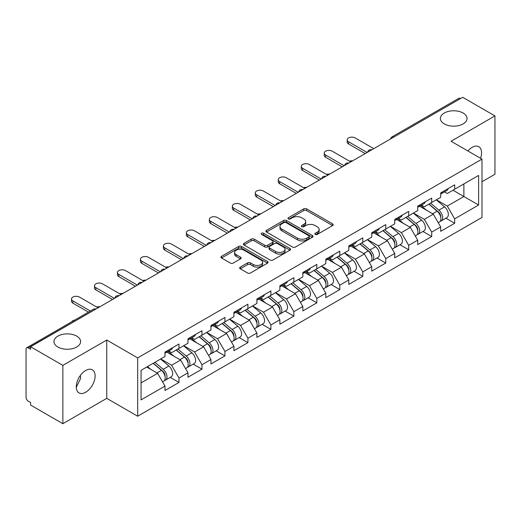 <?xml version="1.0" encoding="UTF-8"?>
<svg xmlns="http://www.w3.org/2000/svg" width="521" height="521" viewBox="0 0 521 521"><rect width="100%" height="100%" fill="white"/><g stroke="black" fill="none" stroke-linecap="round" stroke-linejoin="round"><path stroke-width="0.78" d="M444.289 123.907A13.331 7.698 180 0 1 440.388 118.469A13.331 7.698 180 0 1 448.614 111.357A13.331 7.698 180 0 1 463.143 113.024A13.331 7.698 180 0 1 467.044 118.469A13.331 7.698 180 0 1 458.819 125.574A13.331 7.698 180 0 1 444.289 123.907M57.857 347.012A13.331 7.698 180 0 1 53.956 341.568A13.331 7.698 180 0 1 62.181 334.462A13.331 7.698 180 0 1 76.711 336.13A13.331 7.698 180 0 1 80.612 341.568A13.331 7.698 180 0 1 72.386 348.679A13.331 7.698 180 0 1 57.857 347.012M315.251 234.424A1.433 0.827 0 0 0 317.276 234.424L332.632 225.554A2.045 1.179 0 0 0 333.232 224.72A2.045 1.179 0 0 0 332.632 223.887L306.615 208.862A2.045 1.179 0 0 0 303.723 208.862L288.367 217.732A1.433 0.827 0 0 0 287.944 218.312A1.433 0.827 0 0 0 288.367 218.898A1.433 0.827 0 0 0 290.386 218.898L292.379 217.752A6.539 3.777 0 0 1 301.626 217.752L303.795 219.002A6.539 3.777 0 0 1 305.71 221.672A6.539 3.777 0 0 1 303.795 224.343L301.809 225.489A1.433 0.827 0 0 0 301.392 226.075A1.433 0.827 0 0 0 301.809 226.661A1.433 0.827 0 0 0 303.834 226.661L305.82 225.515A6.539 3.777 0 0 1 315.068 225.515L317.237 226.765A6.539 3.777 0 0 1 319.158 229.435A6.539 3.777 0 0 1 317.237 232.105L315.251 233.252A1.433 0.827 0 0 0 314.834 233.838A1.433 0.827 0 0 0 315.251 234.424L315.251 233.252M80.384 375.439L80.612 378.428L76.281 387.285M85.691 370.477A13.331 7.698 -60 0 1 92.36 369.819A13.331 7.698 -60 0 1 94.399 380.499A13.331 7.698 -60 0 1 85.691 392.248A13.331 7.698 -60 0 1 79.029 392.906A13.331 7.698 -60 0 1 76.984 382.225A13.331 7.698 -60 0 1 85.691 370.477M467.897 150.973A13.331 7.698 -60 0 1 472.124 147.378A13.331 7.698 -60 0 1 478.786 146.714A13.331 7.698 -60 0 1 480.551 158.273M240.266 267.117A2.045 1.179 0 0 0 239.667 267.95A2.045 1.179 0 0 0 240.266 268.784L247.566 272.997A2.045 1.179 0 0 0 250.458 272.997L267.514 263.151A2.045 1.179 0 0 0 268.113 262.317A2.045 1.179 0 0 0 267.514 261.483L241.49 246.459A2.045 1.179 0 0 0 238.605 246.459L221.542 256.306A2.045 1.179 0 0 0 220.943 257.146A2.045 1.179 0 0 0 221.542 257.98L230.36 263.066A2.045 1.179 0 0 0 233.252 263.066L240.552 258.852A2.045 1.179 0 0 0 241.151 258.019A2.045 1.179 0 0 0 240.552 257.185L236.182 254.658A5.471 3.159 0 0 1 234.58 252.425A5.471 3.159 0 0 1 237.954 249.513A5.471 3.159 0 0 1 243.913 250.197L261.047 260.083A5.471 3.159 0 0 1 262.643 262.317A5.471 3.159 0 0 1 259.269 265.235A5.471 3.159 0 0 1 253.31 264.551L250.458 262.903A2.045 1.179 0 0 0 247.566 262.903L240.266 267.117L240.266 268.784M106.753 340.037L62.865 365.377L30.615 346.758L462.7 97.297L494.95 115.916L451.062 141.256L481.99 159.107L137.681 357.894L106.753 340.037L106.753 398.37L137.681 416.22L137.681 357.894M292.522 247.045A2.045 1.179 0 0 0 295.414 247.045L312.47 237.198A2.045 1.179 0 0 0 313.069 236.365A2.045 1.179 0 0 0 312.47 235.525L286.452 220.507A2.045 1.179 0 0 0 283.561 220.507L266.498 230.354A2.045 1.179 0 0 0 265.899 231.187A2.045 1.179 0 0 0 266.498 232.021L292.522 247.045M262.083 234.73A1.433 0.827 0 0 1 263.535 234.932L263.535 233.232L289.989 248.504A2.045 1.179 0 0 1 290.588 249.338A2.045 1.179 0 0 1 289.989 250.171L272.932 260.025A2.045 1.179 0 0 1 270.041 260.025L244.023 245L244.023 243.333A2.045 1.179 0 0 0 243.424 244.167A2.045 1.179 0 0 0 244.023 245M244.023 243.333L251.324 239.119A2.045 1.179 0 0 1 254.215 239.119L264.766 245.209A2.045 1.179 0 0 0 267.657 245.209L272.503 242.415A2.045 1.179 0 0 0 273.102 241.581A2.045 1.179 0 0 0 272.503 240.741L261.516 234.398A1.433 0.827 0 0 1 261.093 233.818A1.433 0.827 0 0 1 261.978 233.056A1.433 0.827 0 0 1 263.535 233.232M137.681 416.22L481.99 217.433L481.99 159.107M170.25 377.38L178.99 382.427L178.99 378.005L171.624 365.247L160.728 358.956M178.99 382.427L164.994 390.503L164.994 386.081L141.067 399.9L141.067 370.307L164.994 356.494L164.994 352.072L178.99 343.99L178.99 348.412L187.97 343.228L187.97 338.806L201.959 330.731L201.959 335.153L210.946 329.962L210.946 325.54L224.935 317.465L224.935 321.887L233.916 316.703L233.916 312.281L247.911 304.205L247.911 308.621L256.892 303.437L256.892 299.015L270.881 290.939L270.881 295.361L279.868 290.171L279.868 285.749L293.857 277.673L293.857 282.095L302.838 276.911L302.838 272.49L316.827 264.414L316.827 268.829L325.814 263.646L325.814 259.224L339.803 251.148L339.803 255.57L348.79 250.38L348.79 245.958L362.779 237.882L362.779 242.304L371.76 237.12L371.76 232.698L385.748 224.623L385.748 229.038L394.736 223.854L394.736 219.432L408.725 211.357L408.725 215.779L417.705 210.588L417.705 206.166L431.701 198.091L431.701 202.513L440.681 197.329L440.681 192.907L454.67 184.831L454.67 189.247L478.604 175.434L478.604 205.02L454.67 218.84L447.311 206.082L436.409 199.79M445.937 218.214L454.67 223.262L454.67 218.84M454.67 223.262L440.681 231.337L440.681 226.915L431.701 232.099L424.335 219.348L413.44 213.056M422.961 231.48L431.701 236.521L431.701 232.099M431.701 236.521L417.705 244.603L417.705 240.181L408.725 245.365L401.359 232.613L390.463 226.322M399.985 244.74L408.725 249.787L408.725 245.365M408.725 249.787L394.736 257.862L394.736 253.44L385.748 258.631L378.389 245.873L367.487 239.582M377.015 258.006L385.748 263.053L385.748 258.631M385.748 263.053L371.76 271.128L371.76 266.706L362.779 271.89L355.413 259.139L344.518 252.848M354.039 271.272L362.779 276.312L362.779 271.89M362.779 276.312L348.79 284.394L348.79 279.972L339.803 285.156L332.437 272.405L321.542 266.114M331.063 284.531L339.803 289.578L339.803 285.156M339.803 289.578L325.814 297.654L325.814 293.232L316.827 298.422L309.467 285.664L298.566 279.373M308.093 297.797L316.827 302.844L316.827 298.422M316.827 302.844L302.838 310.92L302.838 306.498L293.857 311.682L286.491 298.93L275.596 292.639M285.117 311.063L293.857 316.104L293.857 311.682M293.857 316.104L279.868 324.186L279.868 319.764L270.881 324.948L263.522 312.196L252.62 305.905M262.148 324.322L270.881 329.37L270.881 324.948M270.881 329.37L256.892 337.445L256.892 333.023L247.911 338.214L240.546 325.456L229.65 319.165M239.172 337.588L247.911 342.636L247.911 338.214M247.911 342.636L233.916 350.711L233.916 346.289L224.935 351.473L217.57 338.722L206.674 332.431M216.195 350.854L224.935 355.895L224.935 351.473M224.935 355.895L210.946 363.977L210.946 359.555L201.959 364.739L194.6 351.988L183.698 345.697M193.226 364.114L201.959 369.161L201.959 364.739M201.959 369.161L187.97 377.237L187.97 372.815L178.99 378.005M168.778 351.024L171.624 352.665L178.99 348.412M171.624 365.247L180.605 360.063L166.863 352.131M187.97 372.815L180.605 360.063M191.754 337.758L194.6 339.405L201.959 335.153M194.6 351.988L203.581 346.797L189.839 338.865M210.946 359.555L203.581 346.797M214.724 324.492L217.57 326.139L224.935 321.887M217.57 338.722L226.557 333.538L212.809 325.599M233.916 346.289L226.557 333.538M237.7 311.232L240.546 312.874L247.911 308.621M240.546 325.456L249.526 320.272L235.785 312.339M256.892 333.023L249.526 320.272M260.669 297.966L263.522 299.614L270.881 295.361M263.522 312.196L272.503 307.006L258.755 299.074M279.868 319.764L272.503 307.006M283.645 284.7L286.491 286.348L293.857 282.095M286.491 298.93L295.479 293.746L281.731 285.808M302.838 306.498L295.479 293.746M306.622 271.441L309.467 273.082L316.827 268.829M309.467 285.664L318.448 280.48L304.707 272.548M325.814 293.232L318.448 280.48M329.591 258.175L332.437 259.823L339.803 255.57M332.437 272.405L341.424 267.214L327.676 259.282M348.79 279.972L341.424 267.214M352.567 244.909L355.413 246.557L362.779 242.304M355.413 259.139L364.4 253.955L350.653 246.016M371.76 266.706L364.4 253.955M375.543 231.65L378.389 233.291L385.748 229.038M378.389 245.873L387.37 240.689L373.629 232.757M394.736 253.44L387.37 240.689M398.513 218.384L401.359 220.031L408.725 215.779M401.359 232.613L410.346 227.423L396.598 219.491M417.705 240.181L410.346 227.423M421.489 205.124L424.335 206.765L431.701 202.513M424.335 219.348L433.316 214.164L419.574 206.225M440.681 226.915L433.316 214.164M460.492 98.573L393.778 137.088M392.834 137.629A3.126 1.804 120 0 1 393.629 137.003A3.126 1.804 60 0 0 392.066 136.847L458.78 98.332A3.126 1.804 60 0 1 460.343 98.489M444.465 191.858L447.311 193.499L454.67 189.247M447.311 206.082L463.879 196.521L463.879 183.933L478.604 175.434M452.977 190.23L478.604 205.02M481.99 181.725L494.95 174.242L494.95 115.916M62.865 365.377L62.865 423.703L30.615 405.084L30.615 402.531L28.258 401.17A3.126 1.804 -120 0 1 26.05 397.347L26.05 349.22A3.126 1.804 -120 0 1 26.695 347.794A3.126 1.804 -120 0 1 28.258 347.95L30.615 349.304L30.615 346.758M62.865 423.703L106.753 398.37M141.067 382.889L157.635 373.329L146.733 367.038M164.994 386.081L157.635 373.329M315.824 234.626L317.237 233.805A6.539 3.777 0 0 0 319.158 231.135L319.158 229.435M305.71 221.672L305.71 223.372A6.539 3.777 0 0 1 303.795 226.042L302.382 226.863M332.606 225.573L306.615 210.562A2.045 1.179 0 0 0 303.723 210.562L288.934 219.1M312.444 237.211L286.452 222.206A2.045 1.179 0 0 0 283.561 222.206L266.531 232.04M308.855 236.944A1.433 0.827 0 0 0 309.272 236.365A1.433 0.827 0 0 0 308.855 235.779L286.016 222.591A1.433 0.827 0 0 0 283.991 222.591L281.894 223.802A6.539 3.777 0 0 0 279.979 226.472A6.539 3.777 0 0 0 281.894 229.142L297.511 238.156A6.539 3.777 0 0 0 306.758 238.156L308.855 236.944L308.855 238.644A1.433 0.827 0 0 0 309.272 238.064L309.272 236.365M279.979 226.472L279.979 228.172A6.539 3.777 0 0 0 281.894 230.842L281.894 229.142M308.855 238.644L306.758 239.855A6.539 3.777 0 0 1 297.511 239.855L281.894 230.842M244.049 245.013L251.324 240.819L251.324 239.119M273.102 241.581L273.102 243.281A2.045 1.179 0 0 1 272.503 244.115L267.657 246.908A2.045 1.179 0 0 1 264.766 246.908L254.215 240.819A2.045 1.179 0 0 0 251.324 240.819M263.535 234.932L289.963 250.191M275.713 251.532A5.471 3.159 0 0 0 281.679 252.216A5.471 3.159 0 0 0 285.052 249.299A5.471 3.159 0 0 0 283.45 247.065L277.413 243.581A2.045 1.179 0 0 0 274.521 243.581L269.683 246.374A2.045 1.179 0 0 0 269.083 247.215A2.045 1.179 0 0 0 269.683 248.048L275.713 251.532L275.713 253.232A5.471 3.159 0 0 0 281.679 253.916A5.471 3.159 0 0 0 285.052 250.998L285.052 249.299M269.083 247.215L269.083 248.914A2.045 1.179 0 0 0 269.683 249.748L269.683 248.048M275.713 253.232L269.683 249.748M262.643 262.317L262.643 264.017A5.471 3.159 0 0 1 259.269 266.934A5.471 3.159 0 0 1 253.31 266.251L250.458 264.603A2.045 1.179 0 0 0 247.566 264.603L240.292 268.803M234.58 252.425L234.58 254.131A5.471 3.159 0 0 0 236.182 256.358L236.182 254.658M240.526 258.872L236.182 256.358M267.488 263.17L241.49 248.159A2.045 1.179 0 0 0 238.605 248.159L221.575 257.993M352.671 160.82A4.689 2.703 0 0 0 349.474 161.165M438.929 212.47L437.9 211.878M440.245 221.23A6.871 3.966 -120 0 0 441.248 220.924A6.871 3.966 -120 0 0 442.479 216.117A6.871 3.966 -120 0 0 438.903 210.132L430.613 203.138M441.248 220.924L446.914 217.648A6.871 3.966 -120 0 0 448.151 212.848A6.871 3.966 -120 0 0 444.569 206.857L436.285 199.869M429.017 204.063L438.474 212.04A4.168 2.403 60 0 1 440.72 217.172M438.226 222.662L439.477 221.939A6.871 3.966 -120 0 0 440.714 217.14A6.871 3.966 -120 0 0 437.132 211.155L428.848 204.16M426.458 210.197L420.864 205.482M373.746 148.648L355.192 137.935A4.689 2.703 0 0 0 350.086 137.349A4.689 2.703 0 0 0 347.194 139.849A4.689 2.703 0 0 0 348.569 141.764L348.569 143.972A4.689 2.703 180 0 1 347.194 142.064L347.194 139.849M365.208 153.584L348.569 143.972M442.524 191.839A6.871 3.966 60 0 1 441.248 193.714A6.871 3.966 60 0 1 440.681 193.949M448.197 188.569A6.871 3.966 60 0 1 446.914 190.439L441.248 193.714M367.123 152.477L348.569 141.764M329.695 174.086A4.689 2.703 0 0 0 326.504 174.431M415.953 225.736L414.924 225.137M417.275 234.496A6.871 3.966 -120 0 0 418.272 234.183A6.871 3.966 -120 0 0 419.509 229.383A6.871 3.966 -120 0 0 415.927 223.398L407.643 216.404M418.272 234.183L423.944 230.914A6.871 3.966 -120 0 0 425.175 226.107A6.871 3.966 -120 0 0 421.6 220.123L413.309 213.128M406.041 217.322L415.498 225.3A4.168 2.403 60 0 1 417.744 230.432M415.257 235.928L416.507 235.205A6.871 3.966 -120 0 0 417.738 230.406A6.871 3.966 -120 0 0 414.162 224.414L405.872 217.426M403.482 223.463L397.888 218.748M306.719 187.345A4.689 2.703 0 0 0 303.528 187.69M392.984 238.996L391.948 238.403M394.299 247.762A6.871 3.966 -120 0 0 395.302 247.449A6.871 3.966 -120 0 0 396.533 242.649A6.871 3.966 -120 0 0 392.958 236.658L384.667 229.67M395.302 247.449L400.968 244.173A6.871 3.966 -120 0 0 402.205 239.373A6.871 3.966 -120 0 0 398.624 233.388L390.333 226.394M383.072 230.588L392.528 238.566A4.168 2.403 60 0 1 394.775 243.698M392.28 249.194L393.531 248.471A6.871 3.966 -120 0 0 394.768 243.665A6.871 3.966 -120 0 0 391.186 237.68L382.902 230.686M380.512 236.729L374.918 232.008M283.75 200.611A4.689 2.703 0 0 0 280.558 200.956M370.008 252.262L368.979 251.669M371.323 261.021A6.871 3.966 -120 0 0 372.326 260.715A6.871 3.966 -120 0 0 373.564 255.909A6.871 3.966 -120 0 0 369.982 249.924L361.691 242.929M372.326 260.715L377.992 257.439A6.871 3.966 -120 0 0 379.229 252.639A6.871 3.966 -120 0 0 375.654 246.648L367.364 239.66M360.096 243.854L369.552 251.832A4.168 2.403 60 0 1 371.799 256.964M369.304 262.454L370.561 261.731A6.871 3.966 -120 0 0 371.792 256.931A6.871 3.966 -120 0 0 368.217 250.946L359.926 243.952M357.536 249.989L351.942 245.274M260.774 213.877A4.689 2.703 0 0 0 257.582 214.222M347.032 265.528L346.003 264.928M348.354 274.287A6.871 3.966 -120 0 0 349.35 273.974A6.871 3.966 -120 0 0 350.587 269.175A6.871 3.966 -120 0 0 347.006 263.19L338.722 256.195M349.35 273.974L355.022 270.705A6.871 3.966 -120 0 0 356.253 265.899A6.871 3.966 -120 0 0 352.678 259.914L344.388 252.919M337.12 257.113L346.576 265.091A4.168 2.403 60 0 1 348.829 270.223M346.335 275.72L347.585 274.997A6.871 3.966 -120 0 0 348.823 270.197A6.871 3.966 -120 0 0 345.241 264.206L336.95 257.218M334.56 263.255L328.966 258.54M237.797 227.136A4.689 2.703 0 0 0 234.606 227.482M324.062 278.787L323.033 278.194M325.378 287.553A6.871 3.966 -120 0 0 326.38 287.24A6.871 3.966 -120 0 0 327.611 282.441A6.871 3.966 -120 0 0 324.036 276.449L315.746 269.461M326.38 287.24L332.046 283.965A6.871 3.966 -120 0 0 333.284 279.165A6.871 3.966 -120 0 0 329.702 273.18L321.418 266.185M314.15 270.379L323.606 278.357A4.168 2.403 60 0 1 325.853 283.489M323.359 288.986L324.609 288.263A6.871 3.966 -120 0 0 325.846 283.457A6.871 3.966 -120 0 0 322.265 277.472L313.981 270.477M311.591 276.521L305.996 271.799M350.776 161.914L332.222 151.201A4.689 2.703 0 0 0 327.11 150.615A4.689 2.703 0 0 0 324.218 153.115A4.689 2.703 0 0 0 325.592 155.03L325.592 157.238A4.689 2.703 180 0 1 324.218 155.323L324.218 153.115M342.232 166.844L325.592 157.238M419.555 205.105A6.871 3.966 60 0 1 418.272 206.98A6.871 3.966 60 0 1 417.705 207.208M425.221 201.829A6.871 3.966 60 0 1 423.944 203.704L418.272 206.98M344.147 165.743L325.592 155.03M327.8 175.18L309.246 164.467A4.689 2.703 0 0 0 304.14 163.881A4.689 2.703 0 0 0 301.249 166.375A4.689 2.703 0 0 0 302.616 168.29L302.616 170.504A4.689 2.703 180 0 1 301.249 168.589L301.249 166.375M319.262 180.11L302.616 170.504M396.579 218.371A6.871 3.966 60 0 1 395.302 220.24A6.871 3.966 60 0 1 394.736 220.474M402.251 215.095A6.871 3.966 60 0 1 400.968 216.97L395.302 220.24M321.177 179.003L302.616 168.29M304.831 188.439L286.27 177.726A4.689 2.703 0 0 0 281.164 177.14A4.689 2.703 0 0 0 278.273 179.641A4.689 2.703 0 0 0 279.647 181.555L279.647 183.763A4.689 2.703 180 0 1 278.273 181.855L278.273 179.641M296.286 193.376L279.647 183.763M373.603 231.63A6.871 3.966 60 0 1 372.326 233.506A6.871 3.966 60 0 1 371.76 233.74M379.275 228.361A6.871 3.966 60 0 1 377.992 230.23L372.326 233.506M298.201 192.269L279.647 181.555M281.854 201.705L263.3 190.992A4.689 2.703 0 0 0 258.188 190.406A4.689 2.703 0 0 0 255.297 192.907A4.689 2.703 0 0 0 256.671 194.821L256.671 197.029A4.689 2.703 180 0 1 255.297 195.115L255.297 192.907M273.31 206.635L256.671 197.029M350.633 244.896A6.871 3.966 60 0 1 349.35 246.772A6.871 3.966 60 0 1 348.79 247M356.299 241.62A6.871 3.966 60 0 1 355.022 243.496L349.35 246.772M275.225 205.535L256.671 194.821M258.878 214.971L240.324 204.258A4.689 2.703 0 0 0 235.218 203.672A4.689 2.703 0 0 0 232.327 206.166A4.689 2.703 0 0 0 233.695 208.081L233.695 210.295A4.689 2.703 180 0 1 232.327 208.38L232.327 206.166M250.34 219.901L233.695 210.295M327.657 258.162A6.871 3.966 60 0 1 326.38 260.031A6.871 3.966 60 0 1 325.814 260.266M333.329 254.886A6.871 3.966 60 0 1 332.046 256.762L326.38 260.031M252.255 218.794L233.695 208.081M214.828 240.402A4.689 2.703 0 0 0 211.637 240.748M301.086 292.053L300.057 291.46M302.408 300.812A6.871 3.966 -120 0 0 303.404 300.506A6.871 3.966 -120 0 0 304.642 295.7A6.871 3.966 -120 0 0 301.06 289.715L292.769 282.721M303.404 300.506L309.077 297.231A6.871 3.966 -120 0 0 310.308 292.431A6.871 3.966 -120 0 0 306.732 286.439L298.442 279.451M291.174 283.645L300.63 291.623A4.168 2.403 60 0 1 302.877 296.755M300.383 302.245L301.639 301.522A6.871 3.966 -120 0 0 302.87 296.723A6.871 3.966 -120 0 0 299.295 290.738L291.005 283.743M288.614 289.78L283.02 285.065M235.909 228.231L217.348 217.518A4.689 2.703 0 0 0 212.242 216.931A4.689 2.703 0 0 0 209.351 219.432A4.689 2.703 0 0 0 210.725 221.347L210.725 223.555A4.689 2.703 180 0 1 209.351 221.646L209.351 219.432M227.364 233.167L210.725 223.555M304.681 271.421A6.871 3.966 60 0 1 303.404 273.297A6.871 3.966 60 0 1 302.838 273.532M310.353 268.152A6.871 3.966 60 0 1 309.077 270.021L303.404 273.297M229.279 232.06L210.725 221.347M191.852 253.668A4.689 2.703 0 0 0 188.661 254.014M278.116 305.319L277.081 304.72M279.432 314.078A6.871 3.966 -120 0 0 280.428 313.766A6.871 3.966 -120 0 0 281.666 308.966A6.871 3.966 -120 0 0 278.084 302.981L269.8 295.987M280.428 313.766L286.101 310.496A6.871 3.966 -120 0 0 287.338 305.69A6.871 3.966 -120 0 0 283.756 299.705L275.466 292.711M268.204 296.905L277.654 304.883A4.168 2.403 60 0 1 279.907 310.015M277.413 315.511L278.663 314.788A6.871 3.966 -120 0 0 279.901 309.988A6.871 3.966 -120 0 0 276.319 303.997L268.028 297.009M265.638 303.046L260.051 298.331M212.933 241.497L194.379 230.783A4.689 2.703 0 0 0 189.273 230.197A4.689 2.703 0 0 0 186.375 232.698A4.689 2.703 0 0 0 187.749 234.613L187.749 236.821A4.689 2.703 180 0 1 186.375 234.906L186.375 232.698M204.388 246.426L187.749 236.821M281.711 284.687A6.871 3.966 60 0 1 280.428 286.563A6.871 3.966 60 0 1 279.868 286.791M287.377 281.412A6.871 3.966 60 0 1 286.101 283.287L280.428 286.563M206.303 245.326L187.749 234.613M168.876 266.928A4.689 2.703 0 0 0 165.685 267.273M255.14 318.578L254.111 317.986M256.456 327.344A6.871 3.966 -120 0 0 257.459 327.032A6.871 3.966 -120 0 0 258.69 322.232A6.871 3.966 -120 0 0 255.114 316.24L246.824 309.253M257.459 327.032L263.125 323.756A6.871 3.966 -120 0 0 264.362 318.956A6.871 3.966 -120 0 0 260.78 312.971L252.496 305.977M245.228 310.171L254.684 318.149A4.168 2.403 60 0 1 256.931 323.28M254.437 328.777L255.687 328.054A6.871 3.966 -120 0 0 256.925 323.248A6.871 3.966 -120 0 0 253.343 317.263L245.059 310.269M242.669 316.312L237.075 311.591M189.957 254.762L171.402 244.049A4.689 2.703 0 0 0 166.297 243.463A4.689 2.703 0 0 0 163.405 245.958A4.689 2.703 0 0 0 164.779 247.872L164.779 250.087A4.689 2.703 180 0 1 163.405 248.172L163.405 245.958M181.419 259.692L164.779 250.087M258.735 297.953A6.871 3.966 60 0 1 257.459 299.822A6.871 3.966 60 0 1 256.892 300.057M264.407 294.678A6.871 3.966 60 0 1 263.125 296.553L257.459 299.822M183.333 258.585L164.779 247.872M145.906 280.194A4.689 2.703 0 0 0 142.715 280.539M232.164 331.844L231.135 331.252M233.486 340.604A6.871 3.966 -120 0 0 234.483 340.298A6.871 3.966 -120 0 0 235.72 335.491A6.871 3.966 -120 0 0 232.138 329.506L223.848 322.512M234.483 340.298L240.155 337.022A6.871 3.966 -120 0 0 241.386 332.222A6.871 3.966 -120 0 0 237.81 326.231L229.52 319.243M222.252 323.437L231.708 331.415A4.168 2.403 60 0 1 233.955 336.546M231.461 342.037L232.718 341.314A6.871 3.966 -120 0 0 233.949 336.514A6.871 3.966 -120 0 0 230.373 330.529L222.083 323.534M219.693 329.572L214.098 324.857M166.987 268.022L148.426 257.309A4.689 2.703 0 0 0 143.321 256.723A4.689 2.703 0 0 0 140.429 259.224A4.689 2.703 0 0 0 141.803 261.138L141.803 263.346A4.689 2.703 180 0 1 140.429 261.438L140.429 259.224M158.443 272.958L141.803 263.346M235.759 311.213A6.871 3.966 60 0 1 234.483 313.088A6.871 3.966 60 0 1 233.916 313.323M241.431 307.944A6.871 3.966 60 0 1 240.155 309.813L234.483 313.088M160.357 271.851L141.803 261.138M122.93 293.46A4.689 2.703 0 0 0 119.739 293.805M209.195 345.11L208.159 344.511M210.51 353.87A6.871 3.966 -120 0 0 211.506 353.557A6.871 3.966 -120 0 0 212.744 348.757A6.871 3.966 -120 0 0 209.162 342.772L200.878 335.778M211.506 353.557L217.179 350.288A6.871 3.966 -120 0 0 218.416 345.482A6.871 3.966 -120 0 0 214.834 339.497L206.544 332.502M199.282 336.696L208.732 344.674A4.168 2.403 60 0 1 210.985 349.806M208.491 355.302L209.742 354.58A6.871 3.966 -120 0 0 210.979 349.78A6.871 3.966 -120 0 0 207.397 343.788L199.107 336.8M196.717 342.838L191.129 338.122M144.011 281.288L125.457 270.575A4.689 2.703 0 0 0 120.351 269.989A4.689 2.703 0 0 0 117.453 272.49A4.689 2.703 0 0 0 118.827 274.404L118.827 276.612A4.689 2.703 180 0 1 117.453 274.697L117.453 272.49M135.467 286.218L118.827 276.612M212.789 324.479A6.871 3.966 60 0 1 211.506 326.354A6.871 3.966 60 0 1 210.946 326.582M218.455 321.203A6.871 3.966 60 0 1 217.179 323.079L211.506 326.354M137.381 285.117L118.827 274.404M99.96 306.719A4.689 2.703 0 0 0 96.763 307.064M186.218 358.37L185.189 357.777M187.534 367.136A6.871 3.966 -120 0 0 188.537 366.823A6.871 3.966 -120 0 0 189.768 362.023A6.871 3.966 -120 0 0 186.192 356.032L177.902 349.044M188.537 366.823L194.203 363.547A6.871 3.966 -120 0 0 195.44 358.748A6.871 3.966 -120 0 0 191.858 352.763L183.574 345.768M176.306 349.962L185.763 357.94A4.168 2.403 60 0 1 188.009 363.072M185.515 368.568L186.765 367.846A6.871 3.966 -120 0 0 188.003 363.039A6.871 3.966 -120 0 0 184.421 357.054L176.137 350.06M173.747 356.103L168.153 351.382M121.035 294.554L102.481 283.841A4.689 2.703 0 0 0 97.375 283.255A4.689 2.703 0 0 0 94.483 285.749A4.689 2.703 0 0 0 95.857 287.664L95.857 289.878A4.689 2.703 180 0 1 94.483 287.963L94.483 285.749M112.497 299.484L95.857 289.878M189.813 337.745A6.871 3.966 60 0 1 188.537 339.614A6.871 3.966 60 0 1 187.97 339.848M195.486 334.469A6.871 3.966 60 0 1 194.203 336.345L188.537 339.614M114.412 298.377L95.857 287.664M74.672 320.096A4.689 2.703 0 0 0 71.761 321.776M163.242 371.636L162.213 371.043M164.564 380.395A6.871 3.966 -120 0 0 165.561 380.089A6.871 3.966 -120 0 0 166.798 375.283A6.871 3.966 -120 0 0 163.216 369.298L154.926 362.303M165.561 380.089L171.233 376.813A6.871 3.966 -120 0 0 172.464 372.014A6.871 3.966 -120 0 0 168.889 366.022L160.598 359.034M153.33 363.228L162.786 371.206A4.168 2.403 60 0 1 165.033 376.338M162.545 381.828L163.796 381.105A6.871 3.966 -120 0 0 165.027 376.305A6.871 3.966 -120 0 0 161.451 370.32L153.161 363.326M150.771 369.363L147.495 366.602M98.065 307.813L79.511 297.1A4.689 2.703 0 0 0 74.399 296.514A4.689 2.703 0 0 0 71.507 299.015A4.689 2.703 0 0 0 72.881 300.93L72.881 303.137A4.689 2.703 180 0 1 71.507 301.229L71.507 299.015M88.459 312.131L72.881 303.137M166.844 351.004A6.871 3.966 60 0 1 165.561 352.88A6.871 3.966 60 0 1 164.994 353.114M172.51 347.735A6.871 3.966 60 0 1 171.233 349.604L165.561 352.88M90.374 311.03L72.881 300.93M95.122 309.513L28.258 347.95M95.766 309.142A3.126 1.804 -60 0 0 94.972 309.428A3.126 1.804 -120 0 0 93.409 309.279L26.695 347.794M369.864 150.895A3.126 1.804 120 0 1 370.659 150.263A3.126 1.804 -60 0 1 371.447 149.976M346.888 164.161A3.126 1.804 120 0 1 347.683 163.529A3.126 1.804 -60 0 1 348.477 163.242M323.919 177.42A3.126 1.804 120 0 1 324.707 176.795A3.126 1.804 -60 0 1 325.501 176.508M300.943 190.686A3.126 1.804 120 0 1 301.737 190.054A3.126 1.804 -60 0 1 302.525 189.768M277.967 203.945A3.126 1.804 120 0 1 278.761 203.32A3.126 1.804 -60 0 1 279.556 203.034M254.997 217.211A3.126 1.804 120 0 1 255.785 216.586A3.126 1.804 -60 0 1 256.579 216.3M232.021 230.477A3.126 1.804 120 0 1 232.815 229.846A3.126 1.804 -60 0 1 233.61 229.559M209.045 243.737A3.126 1.804 120 0 1 209.839 243.112A3.126 1.804 -60 0 1 210.634 242.825M186.075 257.003A3.126 1.804 120 0 1 186.863 256.378A3.126 1.804 -60 0 1 187.658 256.091M163.099 270.269A3.126 1.804 120 0 1 163.894 269.637A3.126 1.804 -60 0 1 164.688 269.35M140.123 283.528A3.126 1.804 120 0 1 140.917 282.903A3.126 1.804 -60 0 1 141.712 282.616M117.153 296.794A3.126 1.804 120 0 1 117.948 296.169A3.126 1.804 -60 0 1 118.736 295.882M317.237 233.805L317.237 232.105M301.809 226.661L301.809 225.489M303.795 226.042L303.795 224.343M288.367 218.898L288.367 217.732M303.723 210.562L303.723 208.862M306.615 210.562L306.615 208.862M332.632 225.554L332.632 223.887M266.498 232.021L266.498 230.354M283.561 222.206L283.561 220.507M286.452 222.206L286.452 220.507M312.47 237.198L312.47 235.525M297.511 239.855L297.511 238.156M306.758 239.855L306.758 238.156M254.215 240.819L254.215 239.119M264.766 246.908L264.766 245.209M267.657 246.908L267.657 245.209M272.503 244.115L272.503 242.415M289.989 250.171L289.989 248.504M247.566 264.603L247.566 262.903M250.458 264.603L250.458 262.903M253.31 266.251L253.31 264.551M240.552 258.852L240.552 257.185M221.542 257.98L221.542 256.306M238.605 248.159L238.605 246.459M241.49 248.159L241.49 246.459M267.514 263.151L267.514 261.483M438.903 210.132L444.569 206.857M432.619 213.76L437.132 211.155M415.927 223.398L421.6 220.123M409.649 227.026L414.162 224.414M392.958 236.658L398.624 233.388M386.673 240.285L391.186 237.68M369.982 249.924L375.654 246.648M363.697 253.551L368.217 250.946M347.006 263.19L352.678 259.914M340.727 266.817L345.241 264.206M324.036 276.449L329.702 273.18M317.751 280.077L322.265 277.472M301.06 289.715L306.732 286.439M294.775 293.343L299.295 290.738M278.084 302.981L283.756 299.705M271.806 306.608L276.319 303.997M255.114 316.24L260.78 312.971M248.83 319.868L253.343 317.263M232.138 329.506L237.81 326.231M225.86 333.134L230.373 330.529M209.162 342.772L214.834 339.497M202.884 346.4L207.397 343.788M186.192 356.032L191.858 352.763M179.908 359.659L184.421 357.054M163.216 369.298L168.889 366.022M156.938 372.925L161.451 370.32M392.066 136.847A3.126 3.126 0 0 0 390.568 138.938M371.655 149.859A3.126 3.126 0 0 0 367.592 152.204M348.686 163.119A3.126 3.126 0 0 0 344.622 165.47M325.71 176.385A3.126 3.126 0 0 0 321.646 178.729M302.734 189.651A3.126 3.126 0 0 0 298.67 191.995M279.764 202.91A3.126 3.126 0 0 0 275.7 205.261M256.788 216.176A3.126 3.126 0 0 0 252.724 218.52M233.818 229.442A3.126 3.126 0 0 0 229.748 231.786M210.842 242.701A3.126 3.126 0 0 0 206.778 245.052M187.866 255.967A3.126 3.126 0 0 0 183.802 258.312M164.897 269.233A3.126 3.126 0 0 0 160.826 271.578M141.92 282.493A3.126 3.126 0 0 0 137.857 284.844M118.944 295.759A3.126 3.126 0 0 0 114.88 298.103M95.975 309.025A3.126 3.126 0 0 0 93.409 309.279"/></g></svg>
